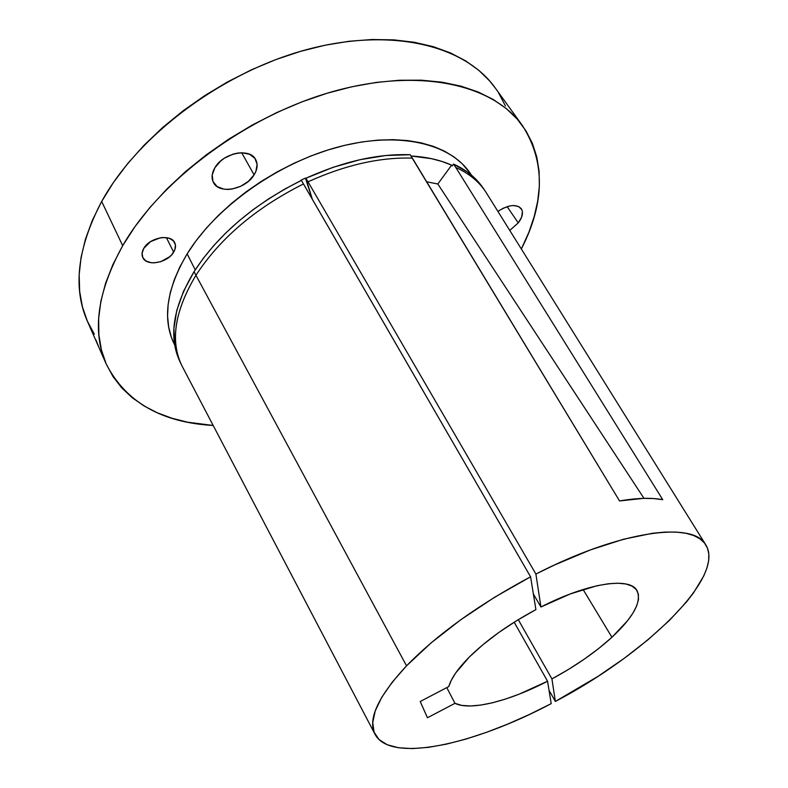 <?xml version="1.0" encoding="UTF-8"?>
<svg xmlns="http://www.w3.org/2000/svg" width="788" height="788" viewBox="0 0 788 788"><rect width="100%" height="100%" fill="white"/><g stroke="black" fill="none" stroke-linecap="round" stroke-linejoin="round"><path stroke-width="1.18" d="M254.1 174.838C245.649 189.484 219.162 194.666 213.449 182.491C211.243 178.118 211.736 173.193 214.907 167.706L212.218 174.936L212.987 181.526L217.055 186.5L223.733 189.13L227.752 189.435L232.017 189.051L240.645 186.323L248.387 181.338L254.1 174.838L255.913 171.301L257.095 164.328L254.888 158.329L249.569 154.261L241.896 152.773L237.543 153.099L233.071 154.133L224.462 158.161L220.679 160.988L214.907 167.706C223.152 152.803 250.003 147.573 255.647 159.501C258.031 164.081 257.518 169.193 254.1 174.838L241.699 152.773L254.1 174.838M518.248 222.886L509.767 230.421L518.248 222.886L521.607 217.163L522.434 211.893L521.833 209.677L518.701 206.545L513.402 205.51L510.181 205.865L503.227 208.229L497.908 211.411C508.536 204.653 516.327 203.767 521.301 208.741C523.528 212.514 522.513 217.232 518.248 222.886L507.137 206.643L518.248 222.886M173.656 252.16C167.696 262.946 146.538 266.758 142.786 257.548C141.525 254.79 141.86 251.727 143.78 248.368L142.067 253.342L142.923 257.814L146.184 261.104L151.345 262.739L154.389 262.847L160.841 261.646L169.647 256.76L171.902 254.544L174.867 249.697L175.419 244.91L173.449 240.892L169.243 238.281L163.392 237.493L160.141 237.838L150.538 241.64L143.78 248.368C149.641 237.434 171.016 233.622 174.709 242.694C176.049 245.561 175.704 248.713 173.656 252.16L166.406 237.641L173.656 252.16M95.939 339.973L98.333 345.873M705.605 544.547C726.467 576.727 645.589 654.198 555.363 701.438L597.688 676.557L624.076 658.443L648.15 639.639L669.189 620.629L686.476 601.963L693.479 592.94L703.792 575.89L706.935 568.03L708.639 560.721L708.826 554.053L707.447 548.113L704.462 542.981L699.842 538.736L693.578 535.456L685.668 533.22L676.163 532.077L665.102 532.077L652.572 533.259L623.554 539.238L590.281 549.965L554.328 565.065L535.899 574.058L305.941 178.226L312.284 199.197L305.439 178.108L300.888 180.265L305.439 178.108L306.483 179.891L305.941 178.226L332.989 167.352L359.909 159.718L385.884 155.502L410.154 154.724L619.535 500.941L643.471 498.371L653.725 498.558L662.738 499.681L455.75 167.401L662.738 499.681C651.43 497.533 637.029 497.947 619.535 500.941L412.38 158.132C380.082 157.078 345.302 164.968 308.039 181.792C345.302 164.968 380.082 157.078 412.38 158.132L410.154 154.724C377.876 153.611 343.144 161.441 305.941 178.226L535.899 574.058L540.932 607.006C587.69 582.933 629.671 576.747 636.921 590.478C641.993 601.382 633.67 616.974 611.931 637.265L583.09 589.493L611.931 637.265L627.445 620.845L632.902 613.163L636.615 606.031L638.467 599.619L638.369 594.073L636.261 589.542L632.134 586.154L626.007 584.006L617.969 583.209L608.159 583.79L596.772 585.799L570.256 593.945L540.932 607.006L533.368 593.985L540.932 607.006L535.899 574.058C620.028 530.679 693.105 521.104 705.605 544.547L486.137 192.518C479.37 181.92 469.244 173.547 455.75 167.401L453.524 164.071L452.145 165.963L451.603 165.155L437.832 183.998L426.663 181.782L437.832 183.998L643.993 498.361L437.832 183.998L451.603 165.155L442.058 161.491L431.607 158.693L410.972 155.985C426.535 156.901 440.078 159.954 451.603 165.155L452.145 165.963L453.524 164.071L455.75 167.401C468.683 173.281 478.523 181.22 485.28 191.228L483.083 187.987C476.307 177.95 466.457 169.981 453.524 164.071L467.333 171.961L478.316 181.841L483.211 188.174M471.46 175.172L470.367 173.488C450.46 143.554 399.014 130.838 338.288 146.962C277.642 163.027 215.784 207.224 187.14 253.874L195.227 269.87L187.14 253.874L179.861 266.915L174.246 279.799L170.336 292.387L168.12 304.532L167.578 316.106L168.671 327.01L171.321 337.146L173.912 343.401M522.572 125.794L495.228 87.931C465.688 46.137 393.104 26.772 307.862 49.299C222.748 71.698 137.92 135.339 101.682 201.462L122.692 245.689C160.516 179.664 247.737 114.94 334.329 91.142C421.048 67.216 493.849 85.084 522.572 125.794C545.365 161.845 544.951 202.91 521.341 248.988L528.984 231.997L534.215 216.513L537.712 201.127L539.366 185.978L539.09 171.213L536.795 156.979L532.412 143.436L525.901 130.739L517.214 119.087L506.349 108.626L493.337 99.544L478.237 92.019L461.128 86.188L442.166 82.208L421.521 80.189L399.398 80.248L376.073 82.435L351.832 86.778L327 93.27L301.932 101.859L276.992 112.438L252.544 124.888L228.963 139.003L206.584 154.596L185.732 171.42L166.701 189.209L149.73 207.707L135.004 226.619L122.692 245.689L101.682 201.462L92.304 220.473L85.439 239.178L81.075 257.371L79.164 274.825L79.657 291.373L82.425 306.857L87.36 321.149L94.304 334.171M611.931 637.265C595.226 652.444 575.22 666.323 551.925 678.911L518.268 619.663L551.925 678.911L568.552 669.386L584.41 659.063L599.018 648.258L611.931 637.265M454.981 703.32L446.776 687.619L454.981 703.32L461.758 705.408L470.456 705.979L480.838 705.073L492.599 702.748L505.453 699.084L519.105 694.179L547.552 681.216C509.304 701.153 470.239 711.121 454.981 703.32L427.441 717.76L454.981 703.32M179.201 360.017L174.759 345.124L173.892 328.478L176.778 310.403L183.525 291.294L194.094 271.633L203.097 258.622L213.627 245.748L225.575 233.179L238.823 221.073L253.214 209.598L268.56 198.901L284.695 189.12L301.39 180.383L530.58 576.806L535.909 609.616L516.82 620.55L498.843 632.469L482.758 644.84L469.234 657.123C486.521 640.092 508.743 624.263 535.909 609.616L530.58 576.806C478.956 604.376 437.606 634.064 406.539 665.84L430.987 642.988L460.793 619.742L494.559 597.284L530.58 576.806L303.478 183.949C255.834 207.884 219.99 238.331 195.936 275.278C219.99 238.331 255.834 207.884 303.478 183.949L301.39 180.383C253.825 204.259 218.059 234.676 194.094 271.633L195.936 275.278L194.094 271.633C173.055 306.936 168.337 336.919 179.93 361.603L181.604 365.139C170.05 340.524 174.828 310.57 195.936 275.278L406.539 665.84L392.168 682.25L381.697 697.39L375.226 710.914L372.734 722.557L374.073 732.15L379.028 739.568L387.302 744.768L398.541 747.763L412.4 748.59L428.485 747.349L446.422 744.138L465.836 739.105L486.363 732.377L507.659 724.123L529.378 714.489L551.196 703.645L547.552 681.216L514.17 622.205L547.552 681.216L551.196 703.645C473.233 745.044 389.558 763.523 374.861 733.973C367.632 719.119 378.191 696.405 406.539 665.84L195.936 275.278C174.424 311.329 169.873 341.746 182.294 366.528L374.861 733.963M505.443 106.006L498.656 93.014M495.327 88.079L489.742 81.036L478.7 70.24L465.57 60.804L450.401 52.895L433.311 46.679L414.419 42.296L393.921 39.873L372.015 39.518L348.976 41.281L325.08 45.221L300.661 51.309L276.056 59.504L251.628 69.718L227.722 81.814L204.693 95.634L182.895 110.95L162.614 127.548L144.145 145.169L127.715 163.54L113.511 182.392L101.682 201.462C77.352 247.974 72.624 287.975 87.488 321.455L106.291 364.184C91.802 331.6 97.269 292.102 122.692 245.689L112.871 264.64L105.592 283.237L100.874 301.252L98.658 318.49L98.874 334.772L101.425 349.951L106.173 363.908L112.98 376.546L121.667 387.794L132.088 397.615L144.066 405.968L157.423 412.843L171.981 418.251L187.593 422.201L213.184 425.471C161.491 422.516 125.863 402.097 106.301 364.194M469.234 657.123L455.671 673.011L451.366 680.143L448.776 686.575L420.221 701.497L427.441 717.76L420.221 701.497L448.776 686.575C451.169 678.301 457.995 668.48 469.234 657.123M555.363 701.438L551.925 678.911L555.363 701.438L549.029 690.288L555.363 701.438M484.157 189.622L483.083 187.987M470.416 173.567L462.339 163.884L454.115 156.999L444.462 151.129L433.43 146.381L421.127 142.845L407.642 140.579L393.114 139.663L377.698 140.126L361.564 142.007L344.908 145.287L327.926 149.976L310.836 156.004L293.865 163.323L277.238 171.843L261.163 181.437L245.876 192.006L231.544 203.383L218.365 215.419L206.486 227.959L196.045 240.833L187.14 253.874C166.672 288.792 162.239 318.598 173.862 343.302L174.778 345.213M470.367 173.488L471.559 175.251"/></g></svg>
